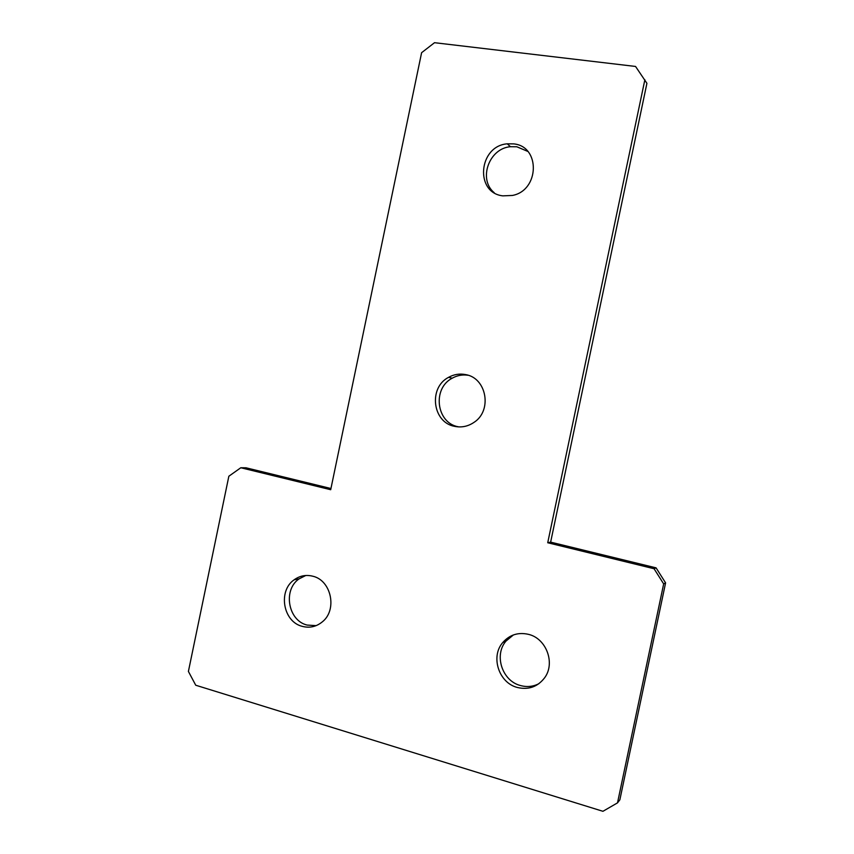 <?xml version="1.0" encoding="UTF-8"?>
<svg xmlns="http://www.w3.org/2000/svg" width="854" height="854" viewBox="0 0 854 854"><rect width="100%" height="100%" fill="white"/><g stroke="black" fill="none" stroke-linecap="round" stroke-linejoin="round"><path stroke-width="1.28" d="M454.68 426.37C461.502 427.747 467.896 426.445 473.853 422.474C492.577 410.742 486.727 377.81 465.494 374.575C459.569 373.444 453.922 374.362 448.563 377.34C428.217 387.684 432.476 422.57 454.68 426.37M468.12 375.269C462.548 374.426 457.253 375.386 452.246 378.173C432.06 388.431 436.287 423.018 458.32 426.786L458.929 426.904M502.825 195.865L512.475 195.449C539.579 190.367 540.55 146.258 513.692 143.888L507.265 143.824C478.56 145.97 474.525 192.769 502.825 195.865M527.793 151.414L516.819 146.771L510.457 146.707C488.926 148.34 477.973 179.511 494.231 192.716M517.353 687.47C528.519 690.085 537.604 686.872 544.606 677.82C555.58 663.184 546.304 638.429 528.498 634.351C518.218 632.024 509.635 634.757 502.76 642.539C490.356 656.619 498.779 682.901 517.353 687.47M513.403 634.938L506.059 641.034C493.751 654.986 502.12 681.033 520.534 685.548C526.982 687.289 533.109 686.669 538.917 683.68M302.273 626.356C309.554 628.245 316.172 626.793 322.15 622C337.629 610.13 331.373 580.24 312.703 576.194C306.02 574.55 299.861 575.735 294.214 579.759C277.774 590.829 283.037 621.829 302.273 626.356M305.785 575.489L299.092 578.863C282.77 589.847 288.011 620.58 307.098 625.064L316.119 625.64M547.724 542.749L550.638 542.13L646.916 83.318L635.557 66.452L434.515 42.7L421.609 52.692L330.701 489.716L240.807 467.746L228.851 476.233L188.403 671.436L195.737 685.228L602.945 811.3L617.506 802.867L663.665 583.901L654.057 568.732L547.724 542.749L644.866 79.764M330.946 488.52L246.037 467.8L240.807 467.746M617.506 802.867L619.855 799.824L665.597 582.876L663.665 583.901M654.057 568.732L656.075 567.857L550.638 542.13M656.075 567.857L665.597 582.876M299.092 578.863L294.214 579.759M506.059 641.034L502.76 642.539M510.457 146.707L507.265 143.824M452.246 378.173L448.563 377.34"/></g></svg>
